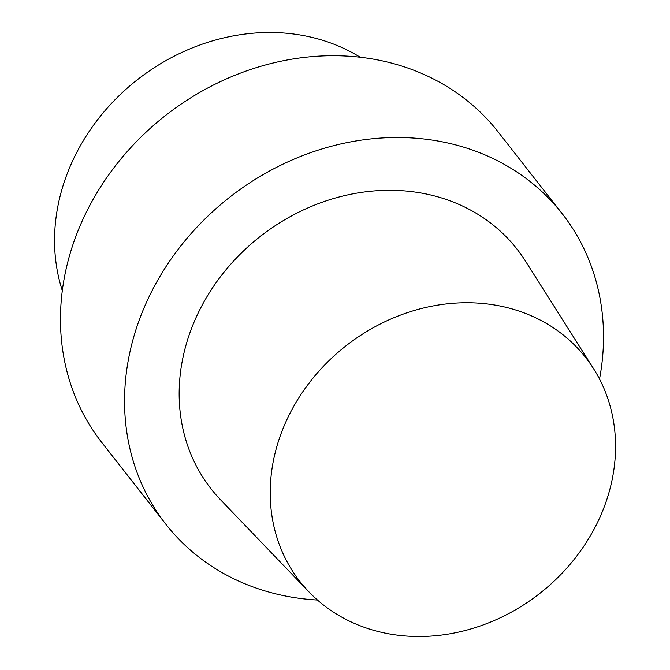<?xml version="1.0" encoding="UTF-8"?>
<svg xmlns="http://www.w3.org/2000/svg" width="670" height="670" viewBox="0 0 670 670"><rect width="100%" height="100%" fill="white"/><g stroke="black" fill="none" stroke-linecap="round" stroke-linejoin="round"><path stroke-width="1" d="M498.137 131.906A251.761 218.035 141.9 0 0 165.49 115.525A251.761 218.035 141.9 0 0 101.756 442.426L165.833 524.216A251.761 218.035 141.9 0 0 310.369 599.533A251.761 218.035 141.9 0 0 317.446 600.035A251.761 218.035 141.9 0 1 310.369 599.533A251.761 218.035 141.9 0 1 165.833 524.216A251.761 218.035 141.9 0 1 229.567 197.323A251.761 218.035 141.9 0 1 562.214 213.697A251.761 218.035 141.9 0 0 229.567 197.323A251.761 218.035 141.9 0 0 165.833 524.216L101.756 442.426A251.761 218.035 141.9 0 1 165.49 115.525A251.761 218.035 141.9 0 1 498.137 131.906L562.214 213.697A251.761 218.035 141.9 0 1 599.524 379.061A251.761 218.035 141.9 0 0 562.214 213.697L498.137 131.906M525.439 261.057A194.342 168.304 141.9 0 0 405.442 190.975A194.342 168.304 141.9 0 0 207.08 296.492A194.342 168.304 141.9 0 0 220.614 499.854A194.342 168.304 141.9 0 1 207.08 296.492A194.342 168.304 141.9 0 1 405.442 190.975A194.342 168.304 141.9 0 1 525.439 261.057L593.662 368.843A181.528 157.207 -38.1 0 1 539.836 593.385A181.528 157.207 -38.1 0 1 308.937 591.886A181.528 157.207 -38.1 0 1 296.291 401.941A181.528 157.207 -38.1 0 1 481.571 303.376A181.528 157.207 -38.1 0 1 593.662 368.843A181.528 157.207 -38.1 0 1 539.836 593.385A181.528 157.207 -38.1 0 1 308.937 591.886A181.528 157.207 -38.1 0 1 296.291 401.941A181.528 157.207 -38.1 0 1 481.571 303.376A181.528 157.207 -38.1 0 1 593.662 368.843L525.439 261.057M360.217 57.26A198.613 172.006 141.9 0 0 137.417 79.688A198.613 172.006 141.9 0 0 62.293 290.638A198.613 172.006 141.9 0 1 137.417 79.688A198.613 172.006 141.9 0 1 360.217 57.26M308.937 591.886L220.614 499.854L308.937 591.886"/></g></svg>
